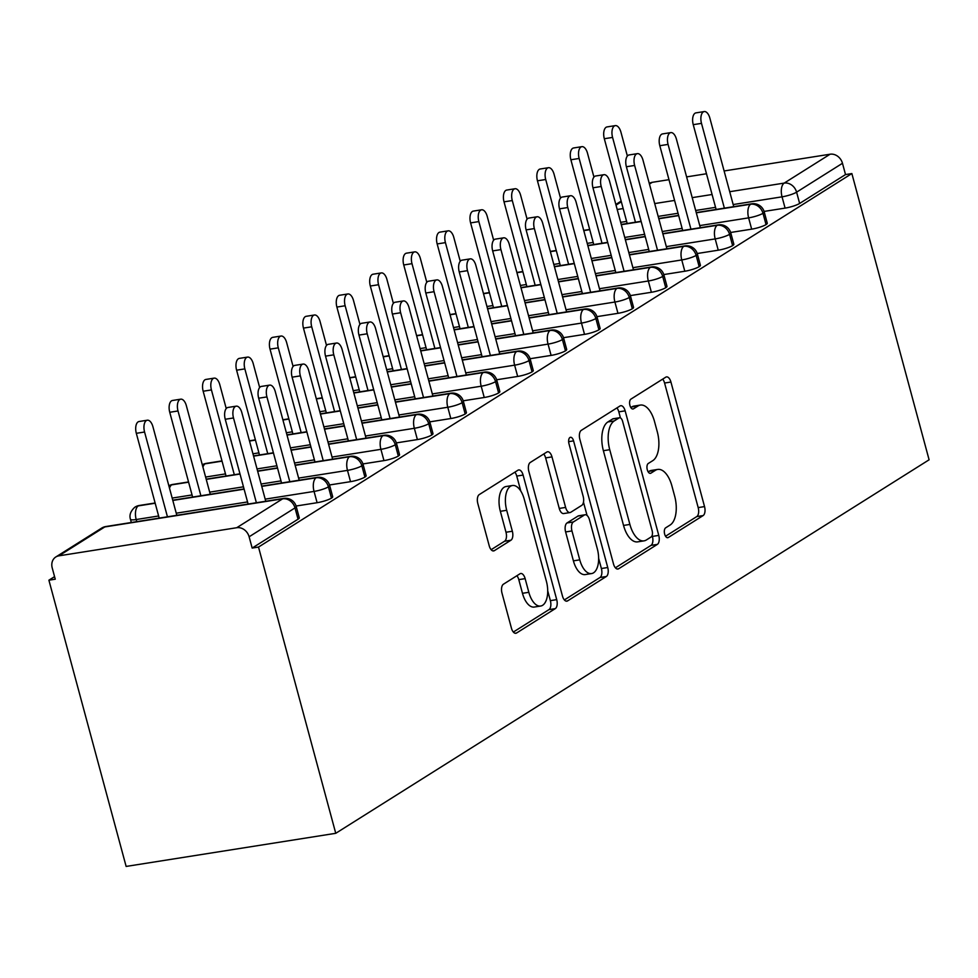 <?xml version="1.0" encoding="UTF-8"?>
<svg xmlns="http://www.w3.org/2000/svg" width="978" height="978" viewBox="0 0 978 978"><rect width="100%" height="100%" fill="white"/><g stroke="black" fill="none" stroke-linecap="round" stroke-linejoin="round"><path stroke-width="1.47" d="M664.661 534.122A5.098 2.555 81 0 0 667.754 537.717A5.098 2.555 81 0 0 668.255 537.521L703.121 515.577A7.286 3.643 81 0 0 704.539 506.592L670.932 382.031A7.286 3.643 81 0 0 666.507 376.897A7.286 3.643 81 0 0 665.774 377.178L630.92 399.122A5.098 2.555 81 0 0 629.93 405.405A5.098 2.555 81 0 0 633.023 409A5.098 2.555 81 0 0 633.536 408.804L638.047 405.968A23.325 11.663 81 0 1 640.37 405.075A23.325 11.663 81 0 1 654.514 421.506L657.314 431.885A23.325 11.663 81 0 1 652.791 460.638L648.28 463.474A5.098 2.555 81 0 0 647.289 469.77A5.098 2.555 81 0 0 650.382 473.364A5.098 2.555 81 0 0 650.896 473.169L655.407 470.32A23.325 11.663 81 0 1 657.742 469.428A23.325 11.663 81 0 1 671.886 485.858L674.686 496.237A23.325 11.663 81 0 1 670.162 524.99L665.651 527.839A5.098 2.555 81 0 0 664.661 534.122M503.425 584.208A7.286 3.643 81 0 0 502.007 593.194L511.433 628.145A7.286 3.643 81 0 0 515.858 633.279A7.286 3.643 81 0 0 516.592 632.998L555.308 608.622A7.286 3.643 81 0 0 556.714 599.636L523.108 475.076A7.286 3.643 81 0 0 518.695 469.941A7.286 3.643 81 0 0 517.961 470.222L479.244 494.599A7.286 3.643 81 0 0 477.826 503.584L489.22 545.797A7.286 3.643 81 0 0 493.633 550.932A7.286 3.643 81 0 0 494.367 550.651L510.932 540.223A7.286 3.643 81 0 0 512.35 531.237L506.702 510.296A19.499 9.743 81 0 1 512.435 485.516A19.499 9.743 81 0 1 524.257 499.245L546.384 581.25A19.499 9.743 81 0 1 540.651 606.042A19.499 9.743 81 0 1 528.829 592.301L525.137 578.634A7.286 3.643 81 0 0 520.724 573.499A7.286 3.643 81 0 0 519.99 573.78L503.425 584.208M851.862 173.558L929.1 459.794L335.747 833.305L258.51 547.069L851.862 173.558L845.518 174.573L842.474 163.289L796.593 192.165L799.637 203.448L845.518 174.573M613.487 563.903A7.286 3.643 81 0 0 617.9 569.037A7.286 3.643 81 0 0 618.634 568.768L657.35 544.391A7.286 3.643 81 0 0 658.769 535.406L625.15 410.846A7.286 3.643 81 0 0 620.737 405.711A7.286 3.643 81 0 0 620.003 405.98L581.287 430.357A7.286 3.643 81 0 0 579.868 439.342L613.487 563.903M606.323 576.507L567.607 600.883A7.286 3.643 81 0 1 566.885 601.164A7.286 3.643 81 0 1 562.46 596.03L528.853 471.457A7.286 3.643 81 0 1 530.259 462.472L546.836 452.044A7.286 3.643 81 0 1 547.57 451.763A7.286 3.643 81 0 1 551.983 456.897L565.614 507.423A7.286 3.643 81 0 0 570.027 512.558A7.286 3.643 81 0 0 570.761 512.276L581.751 505.357A7.286 3.643 81 0 0 583.169 496.372L568.976 443.78A5.098 2.555 81 0 1 570.48 437.288A5.098 2.555 81 0 1 573.573 440.882L607.741 567.521A7.286 3.643 81 0 1 606.323 576.507L599.979 577.509L564.367 599.93M58.888 555.834L236.737 527.717L282.618 498.841L104.768 526.946L58.888 555.834A11.137 9.438 -122.2 0 0 55.807 556.983A11.137 9.438 -122.2 0 0 52.213 567.912L55.257 579.196L48.9 580.198L126.138 866.435L335.747 833.305M729.71 191.712L784.209 183.094L830.09 154.218L724.123 170.967M706.483 173.754L686.617 176.896M668.976 179.683L652.24 182.324L649.441 184.084M830.09 154.218A11.137 9.438 57.8 0 1 842.474 163.289M649.27 183.412A11.137 9.438 57.8 0 1 652.24 182.324M48.9 580.198L54.56 576.629M258.51 547.069L252.165 548.071L249.121 536.788A11.137 9.438 -122.2 0 0 236.737 527.717M252.165 548.071L298.046 519.196L295.001 507.912L249.121 536.788M105.881 526.531A11.137 11.137 0 0 0 101.688 528.096A11.137 9.438 -122.2 0 1 104.768 526.946A11.137 5.575 81 0 1 105.881 526.531L283.73 498.413A11.137 5.575 81 0 0 282.618 498.841A11.137 9.438 -122.2 0 1 295.001 507.912A11.137 2.017 164.9 0 0 296.224 506.518L299.268 517.79A11.137 2.017 164.9 0 1 298.046 519.196M799.637 203.448A11.137 2.017 164.9 0 1 785.09 208.106L764.075 211.431M331.469 498.144L328.425 486.873A11.137 2.017 164.9 0 0 329.659 485.467L332.703 496.751A11.137 2.017 164.9 0 1 331.469 498.144A11.137 2.017 164.9 0 1 317.104 502.704L296.077 506.029M364.904 477.105L361.86 465.821A11.137 2.017 164.9 0 0 363.082 464.428L366.127 475.711A11.137 2.017 164.9 0 1 364.904 477.105A11.137 2.017 164.9 0 1 350.527 481.665L329.513 484.978M398.327 456.066L395.283 444.782A11.137 2.017 164.9 0 0 396.506 443.389L399.55 454.672A11.137 2.017 164.9 0 1 398.327 456.066A11.137 2.017 164.9 0 1 383.963 460.614L362.936 463.939M431.763 435.014L428.719 423.743A11.137 2.017 164.9 0 0 429.941 422.349L432.985 433.621A11.137 2.017 164.9 0 1 431.763 435.014A11.137 2.017 164.9 0 1 417.386 439.574L396.371 442.9M465.186 413.975L462.142 402.691A11.137 2.017 164.9 0 0 463.364 401.298L466.408 412.582A11.137 2.017 164.9 0 1 465.186 413.975A11.137 2.017 164.9 0 1 450.821 418.535L429.794 421.86M498.609 392.936L495.565 381.652A11.137 2.017 164.9 0 0 496.8 380.259L499.844 391.542A11.137 2.017 164.9 0 1 498.609 392.936A11.137 2.017 164.9 0 1 484.244 397.496L463.23 400.809M532.044 371.897L529 360.613A11.137 2.017 164.9 0 0 530.223 359.219L533.267 370.503A11.137 2.017 164.9 0 1 532.044 371.897A11.137 2.017 164.9 0 1 517.668 376.444L496.653 379.77M565.467 350.845L562.423 339.574A11.137 2.017 164.9 0 0 563.658 338.18L566.69 349.452A11.137 2.017 164.9 0 1 565.467 350.845A11.137 2.017 164.9 0 1 551.103 355.405L530.076 358.73M598.903 329.806L595.859 318.522A11.137 2.017 164.9 0 0 597.081 317.129L600.125 328.412A11.137 2.017 164.9 0 1 598.903 329.806A11.137 2.017 164.9 0 1 584.526 334.366L563.511 337.691M632.326 308.767L629.282 297.483A11.137 2.017 164.9 0 0 630.504 296.089L633.548 307.373A11.137 2.017 164.9 0 1 632.326 308.767A11.137 2.017 164.9 0 1 617.962 313.327L596.935 316.64M665.749 287.728L662.705 276.444A11.137 2.017 164.9 0 0 663.94 275.05L666.984 286.322A11.137 2.017 164.9 0 1 665.749 287.728A11.137 2.017 164.9 0 1 651.385 292.275L630.37 295.601M699.184 266.676L696.14 255.405A11.137 2.017 164.9 0 0 697.363 253.999L700.407 265.282A11.137 2.017 164.9 0 1 699.184 266.676A11.137 2.017 164.9 0 1 684.808 271.236L663.793 274.561M732.608 245.637L729.564 234.353A11.137 2.017 164.9 0 0 730.798 232.96L733.842 244.243A11.137 2.017 164.9 0 1 732.608 245.637A11.137 2.017 164.9 0 1 718.243 250.197L697.216 253.522M766.043 224.598L762.999 213.314A11.137 2.017 164.9 0 0 764.221 211.92L767.265 223.204A11.137 2.017 164.9 0 1 766.043 224.598A11.137 2.017 164.9 0 1 751.666 229.158L730.652 232.471M751.666 229.158L748.622 217.874A11.137 2.017 164.9 0 0 762.999 213.314A11.137 9.438 -122.2 0 0 750.615 204.243L696.312 212.825M678.671 215.612L658.805 218.754M641.165 221.541L621.299 224.683M589.746 229.671L583.793 230.612M718.243 250.197L715.199 238.913A11.137 2.017 164.9 0 0 729.564 234.353A11.137 9.438 -122.2 0 0 717.192 225.282L662.876 233.876M645.248 236.664L625.37 239.806M607.741 242.593L587.864 245.722M556.323 250.71L550.357 251.652M684.808 271.236L681.764 259.952A11.137 2.017 164.9 0 0 696.14 255.405A11.137 9.438 -122.2 0 0 683.756 246.334L629.453 254.916M611.812 257.703L591.947 260.845M574.306 263.632L554.44 266.774M522.888 271.762L516.934 272.703M651.385 292.275L648.341 281.004A11.137 2.017 164.9 0 0 662.705 276.444A11.137 9.438 -122.2 0 0 650.333 267.373L596.018 275.955M578.389 278.742L558.511 281.884M540.883 284.671L521.005 287.813M489.465 292.801L483.499 293.742M617.962 313.327L614.917 302.043A11.137 2.017 164.9 0 0 629.282 297.483A11.137 9.438 -122.2 0 0 616.898 288.412L562.594 296.994M544.966 299.781L525.088 302.923M507.46 305.711L487.582 308.852M456.029 313.84L450.076 314.782M584.526 334.366L581.482 323.082A11.137 2.017 164.9 0 0 595.859 318.522A11.137 9.438 -122.2 0 0 583.475 309.464L529.171 318.046M511.531 320.833L491.665 323.975M474.024 326.762L454.159 329.904M422.606 334.879L416.652 335.821M551.103 355.405L548.059 344.122A11.137 2.017 164.9 0 0 562.423 339.574A11.137 9.438 -122.2 0 0 550.039 330.503L495.736 339.085M478.108 341.872L458.23 345.014M440.601 347.801L420.723 350.943M389.183 355.931L383.217 356.872M517.668 376.444L514.624 365.173A11.137 2.017 164.9 0 0 529 360.613A11.137 9.438 -122.2 0 0 516.616 351.542L462.313 360.124M444.672 362.911L424.807 366.053M407.166 368.84L387.3 371.982M355.748 376.97L349.794 377.911M484.244 397.496L481.2 386.212A11.137 2.017 164.9 0 0 495.565 381.652A11.137 9.438 -122.2 0 0 483.193 372.581L428.877 381.163M411.249 383.951L391.371 387.092M373.743 389.88L353.865 393.022M322.324 398.009L316.359 398.951M450.821 418.535L447.777 407.251A11.137 2.017 164.9 0 0 462.142 402.691A11.137 9.438 -122.2 0 0 449.758 393.633L395.454 402.215M377.814 405.002L357.948 408.144M340.307 410.931L320.442 414.073M288.889 419.061L282.935 420.002M417.386 439.574L414.342 428.291A11.137 2.017 164.9 0 0 428.719 423.743A11.137 9.438 -122.2 0 0 416.335 414.672L362.031 423.254M344.39 426.041L324.525 429.183M306.884 431.97L287.019 435.112M255.466 440.1L249.512 441.041M222.03 461.139L205.05 463.829A11.137 9.438 -122.2 0 0 202.299 464.782A11.137 11.137 0 0 1 206.162 463.401A11.137 5.575 81 0 0 205.05 463.829A11.137 5.575 81 0 0 202.935 467.154M383.963 460.614L380.919 449.342A11.137 2.017 164.9 0 0 395.283 444.782A11.137 9.438 -122.2 0 0 382.899 435.711L328.596 444.293M310.967 447.08L291.089 450.222M273.461 453.01L253.583 456.151M188.607 482.178L171.615 484.868A11.137 9.438 -122.2 0 0 168.864 485.821A11.137 11.137 0 0 1 172.739 484.44A11.137 5.575 81 0 0 171.615 484.868A11.137 5.575 81 0 0 169.512 488.193M350.527 481.665L347.483 470.381A11.137 2.017 164.9 0 0 361.86 465.821A11.137 9.438 -122.2 0 0 349.476 456.75L295.173 465.345M277.532 468.132L257.666 471.262M240.026 474.049L206.236 479.391M155.184 503.23L138.191 505.907A11.137 9.438 -122.2 0 0 135.111 507.056A11.137 9.438 -122.2 0 0 134.695 507.337C130.563 511.188 129.157 515.161 130.453 519.281A11.137 2.017 -15.1 0 0 136.186 519.538L136.761 521.641M317.104 502.704L314.06 491.421A11.137 2.017 164.9 0 0 328.425 486.873A11.137 9.438 -122.2 0 0 316.053 477.802L261.737 486.384M244.109 489.171L172.813 500.443M657.742 469.428L651.385 470.43A23.325 11.663 81 0 0 649.05 471.323L655.407 470.32M648.182 471.885L649.05 471.323M640.37 405.075L634.025 406.078A23.325 11.663 81 0 0 631.69 406.97L638.047 405.968M630.81 407.52L631.69 406.97M665.541 536.237L696.776 516.58A7.286 3.643 81 0 0 698.182 507.594L664.575 383.034A7.286 3.643 81 0 0 662.668 379.134M620.443 417.924L618.805 411.848A7.286 3.643 81 0 0 616.898 407.948M615.394 567.802L650.993 545.394A7.286 3.643 81 0 0 652.412 536.409L652.155 535.443M651.128 536.971A5.098 2.555 81 0 0 652.118 530.687L622.619 421.347A5.098 2.555 81 0 0 619.526 417.753A5.098 2.555 81 0 0 619.013 417.948L614.257 420.943A23.325 11.663 81 0 0 609.734 449.697L629.893 524.428A23.325 11.663 81 0 0 644.037 540.858A23.325 11.663 81 0 0 646.372 539.966L651.128 536.971M613.719 418.78A5.098 2.555 81 0 0 613.169 418.755A5.098 2.555 81 0 0 612.656 418.951L619.013 417.948M644.037 540.858L637.68 541.861A23.325 11.663 81 0 1 623.536 525.443L603.377 450.699A23.325 11.663 81 0 1 607.9 421.946L612.656 418.951M570.027 512.558L563.683 513.56A7.286 3.643 81 0 1 559.257 508.426L545.626 457.9A7.286 3.643 81 0 0 543.719 454M583.475 502.154L587.069 515.455M598.634 558.304L601.384 568.524L607.741 567.521M579.758 559.844A19.499 9.743 81 0 0 591.58 573.573A19.499 9.743 81 0 0 597.313 548.792L589.514 519.893A7.286 3.643 81 0 0 585.101 514.758A7.286 3.643 81 0 0 584.367 515.039L573.377 521.959A7.286 3.643 81 0 0 571.959 530.944L579.758 559.844L573.401 560.846A19.499 9.743 81 0 0 585.223 574.575L591.58 573.573M585.101 514.758L578.744 515.773A7.286 3.643 81 0 0 578.022 516.042L584.367 515.039M573.401 560.846L565.614 531.946A7.286 3.643 81 0 1 567.02 522.961L578.022 516.042M599.979 577.509A7.286 3.643 81 0 0 601.384 568.524M540.651 606.042L534.294 607.045A19.499 9.743 81 0 1 522.472 593.304L518.792 579.636A7.286 3.643 81 0 0 516.885 575.736M512.435 485.516L506.078 486.518A19.499 9.743 81 0 0 500.345 511.298L506.702 510.296M491.127 549.697L504.587 541.225A7.286 3.643 81 0 0 505.993 532.24L500.345 511.298M520.797 491.066L516.751 476.078A7.286 3.643 81 0 0 514.844 472.178M513.352 632.045L548.951 609.636A7.286 3.643 81 0 0 550.369 600.639L547.704 590.773M612.57 137.421L604.318 138.729A9.279 4.645 -99 0 1 607.045 126.92L615.296 125.624A9.279 4.645 81 0 0 612.57 137.421L635.443 222.202M627.375 156.04L620.932 132.152A9.279 4.645 81 0 0 615.296 125.624M604.318 138.729L627.191 223.51M733.745 206.664L709.857 118.106A9.279 4.645 81 0 0 704.233 111.565A9.279 4.645 81 0 0 701.495 123.362L693.243 124.671A9.279 4.645 -99 0 1 695.969 112.873L704.233 111.565M716.116 209.451L693.243 124.671M724.368 208.143L701.495 123.362M579.147 158.46L570.883 159.769A9.279 4.645 -99 0 1 573.609 147.971L581.873 146.663A9.279 4.645 81 0 0 579.147 158.46L602.02 243.241M593.939 177.091L587.497 153.204A9.279 4.645 81 0 0 581.873 146.663M570.883 159.769L593.756 244.549M545.712 179.5L537.46 180.808A9.279 4.645 -99 0 1 540.186 169.011L548.438 167.703A9.279 4.645 81 0 0 545.712 179.5L568.585 264.28M560.516 198.131L554.074 174.243A9.279 4.645 81 0 0 548.438 167.703M537.46 180.808L560.333 265.588M512.289 200.551L504.025 201.847A9.279 4.645 -99 0 1 506.763 190.05L515.015 188.742A9.279 4.645 81 0 0 512.289 200.551L535.162 285.332M527.093 219.17L520.638 195.282A9.279 4.645 81 0 0 515.015 188.742M504.025 201.847L526.897 286.627M478.853 221.59L470.601 222.898A9.279 4.645 -99 0 1 473.328 211.101L481.592 209.793A9.279 4.645 81 0 0 478.853 221.59L501.738 306.371M493.658 240.209L487.215 216.334A9.279 4.645 81 0 0 481.592 209.793M470.601 222.898L493.474 307.679M700.321 227.703L676.421 139.145A9.279 4.645 81 0 0 670.798 132.605A9.279 4.645 81 0 0 668.072 144.402L659.808 145.71A9.279 4.645 -99 0 1 662.546 133.913L670.798 132.605M682.693 230.49L659.808 145.71M690.945 229.182L668.072 144.402M666.898 248.742L642.998 160.184A9.279 4.645 81 0 0 637.375 153.644A9.279 4.645 81 0 0 634.636 165.453L626.385 166.749A9.279 4.645 -99 0 1 629.111 154.952L637.375 153.644M649.258 251.529L626.385 166.749M657.522 250.234L634.636 165.453M633.463 269.794L609.575 181.236A9.279 4.645 81 0 0 603.939 174.695A9.279 4.645 81 0 0 601.213 186.492L592.961 187.8A9.279 4.645 -99 0 1 595.688 175.991L603.939 174.695M615.834 272.581L592.961 187.8M624.086 271.273L601.213 186.492M600.04 290.833L576.14 202.275A9.279 4.645 81 0 0 570.516 195.734A9.279 4.645 81 0 0 567.79 207.532L559.526 208.84A9.279 4.645 -99 0 1 562.252 197.043L570.516 195.734M582.399 293.62L559.526 208.84M590.663 292.312L567.79 207.532M445.43 242.63L437.166 243.938A9.279 4.645 -99 0 1 439.904 232.141L448.156 230.832A9.279 4.645 81 0 0 445.43 242.63L468.303 327.41M460.235 261.26L453.792 237.373A9.279 4.645 81 0 0 448.156 230.832M437.166 243.938L460.051 328.718M566.604 311.872L542.717 223.314A9.279 4.645 81 0 0 537.081 216.774A9.279 4.645 81 0 0 534.355 228.571L526.103 229.879A9.279 4.645 -99 0 1 528.829 218.082L537.081 216.774M548.976 314.659L526.103 229.879M557.228 313.351L534.355 228.571M411.995 263.669L403.743 264.977A9.279 4.645 -99 0 1 406.469 253.18L414.733 251.872A9.279 4.645 81 0 0 411.995 263.669L434.88 348.449M426.799 282.3L420.357 258.412A9.279 4.645 81 0 0 414.733 251.872M403.743 264.977L426.616 349.757M378.572 284.72L370.32 286.016A9.279 4.645 -99 0 1 373.046 274.219L381.298 272.923A9.279 4.645 81 0 0 378.572 284.72L401.445 369.501M393.376 303.339L386.933 279.451A9.279 4.645 81 0 0 381.298 272.923M370.32 286.016L393.193 370.796M345.148 305.759L336.884 307.068A9.279 4.645 -99 0 1 339.611 295.27L347.875 293.962A9.279 4.645 81 0 0 345.148 305.759L368.021 390.54M359.941 324.378L353.498 300.503A9.279 4.645 81 0 0 347.875 293.962M336.884 307.068L359.757 391.848M533.181 332.911L509.281 244.353A9.279 4.645 81 0 0 503.658 237.825A9.279 4.645 81 0 0 500.932 249.622L492.667 250.918A9.279 4.645 -99 0 1 495.406 239.121L503.658 237.825M515.54 335.699L492.667 250.918M523.805 334.403L500.932 249.622M499.758 353.963L475.858 265.405A9.279 4.645 81 0 0 470.235 258.864A9.279 4.645 81 0 0 467.496 270.661L459.244 271.97A9.279 4.645 -99 0 1 461.971 260.172L470.235 258.864M482.117 356.75L459.244 271.97M490.381 355.442L467.496 270.661M466.323 375.002L442.423 286.444A9.279 4.645 81 0 0 436.799 279.904A9.279 4.645 81 0 0 434.073 291.701L425.809 293.009A9.279 4.645 -99 0 1 428.547 281.212L436.799 279.904M448.694 377.789L425.809 293.009M456.946 376.481L434.073 291.701M311.713 326.799L303.461 328.107A9.279 4.645 -99 0 1 306.187 316.31L314.439 315.002A9.279 4.645 81 0 0 311.713 326.799L334.586 411.579M326.518 345.43L320.075 321.542A9.279 4.645 81 0 0 314.439 315.002M303.461 328.107L326.334 412.887M432.899 396.041L409 307.483A9.279 4.645 81 0 0 403.376 300.943A9.279 4.645 81 0 0 400.638 312.74L392.386 314.048A9.279 4.645 -99 0 1 395.112 302.251L403.376 300.943M415.259 398.828L392.386 314.048M423.523 397.52L400.638 312.74M278.29 347.838L270.026 349.146A9.279 4.645 -99 0 1 272.764 337.349L281.016 336.041A9.279 4.645 81 0 0 278.29 347.838L301.163 432.618M293.094 366.469L286.64 342.581A9.279 4.645 81 0 0 281.016 336.041M270.026 349.146L292.911 433.926M399.464 417.08L375.576 328.522A9.279 4.645 81 0 0 369.941 321.994A9.279 4.645 81 0 0 367.215 333.791L358.963 335.087A9.279 4.645 -99 0 1 361.689 323.29L369.941 321.994M381.836 419.868L358.963 335.087M390.088 418.572L367.215 333.791M244.855 368.889L236.603 370.197A9.279 4.645 -99 0 1 239.329 358.388L247.593 357.092A9.279 4.645 81 0 0 244.855 368.889L267.74 453.67M259.659 387.508L253.216 363.62A9.279 4.645 81 0 0 247.593 357.092M236.603 370.197L259.476 454.966M366.041 438.132L342.141 349.574A9.279 4.645 81 0 0 336.518 343.034A9.279 4.645 81 0 0 333.791 354.831L325.527 356.139A9.279 4.645 -99 0 1 328.253 344.342L336.518 343.034M348.4 440.919L325.527 356.139M356.664 439.611L333.791 354.831M211.431 389.929L203.167 391.237A9.279 4.645 -99 0 1 205.906 379.44L214.158 378.131A9.279 4.645 81 0 0 211.431 389.929L234.304 474.709M226.236 408.559L219.793 384.672A9.279 4.645 81 0 0 214.158 378.131M203.167 391.237L226.052 476.017M332.606 459.171L308.718 370.613A9.279 4.645 81 0 0 303.082 364.073A9.279 4.645 81 0 0 300.356 375.87L292.104 377.178A9.279 4.645 -99 0 1 294.83 365.381L303.082 364.073M314.977 461.958L292.104 377.178M323.229 460.65L300.356 375.87M178.008 410.968L169.744 412.276A9.279 4.645 -99 0 1 172.47 400.479L180.734 399.171A9.279 4.645 81 0 0 178.008 410.968L200.881 495.748M210.258 494.269L186.358 405.711A9.279 4.645 81 0 0 180.734 399.171M169.744 412.276L192.617 497.056M299.182 480.21L275.283 391.652A9.279 4.645 81 0 0 269.659 385.112A9.279 4.645 81 0 0 266.933 396.921L258.669 398.217A9.279 4.645 -99 0 1 261.407 386.42L269.659 385.112M281.554 482.998L258.669 398.217M289.806 481.689L266.933 396.921M144.573 432.019L136.321 433.315A9.279 4.645 -99 0 1 139.047 421.518L147.299 420.21A9.279 4.645 81 0 0 144.573 432.019L167.446 516.787M176.822 515.308L152.935 426.75A9.279 4.645 81 0 0 147.299 420.21M136.321 433.315L159.194 518.096M265.759 501.262L241.859 412.692A9.279 4.645 81 0 0 236.236 406.163A9.279 4.645 81 0 0 233.497 417.961L225.246 419.269A9.279 4.645 -99 0 1 227.972 407.459L236.236 406.163M248.119 504.037L225.246 419.269M256.383 502.741L233.497 417.961M667.204 537.692L668.255 537.521M632.473 408.975L633.536 408.804M649.844 473.328L650.896 473.169M621.323 201.786L616.018 205.123M617.191 209.5L623.157 208.558M654.698 203.571L674.575 200.429M692.204 197.642L712.082 194.5M785.09 208.106L782.045 196.835A11.137 5.575 81 0 1 784.209 183.094A11.137 9.438 57.8 0 1 796.593 192.165A11.137 2.017 164.9 0 1 782.045 196.835L733.182 204.549M715.541 207.336L695.676 210.478M678.035 213.265L658.17 216.407M626.617 221.395L620.663 222.336M696.238 212.593L751.727 203.815A11.137 5.575 81 0 0 750.615 204.243A11.137 5.575 81 0 0 748.622 217.862L699.747 225.588M682.118 228.375L662.24 231.517M644.612 234.304L624.734 237.446M593.194 242.434L587.228 243.375M715.199 238.913L666.324 246.627M648.683 249.414L628.817 252.556M611.177 255.344L591.311 258.485M559.758 263.473L553.805 264.415M629.392 254.671L684.869 245.906A11.137 5.575 81 0 0 683.756 246.334A11.137 5.575 81 0 0 681.764 259.952L632.9 267.679M615.26 270.466L595.394 273.608M577.754 276.395L557.888 279.537M526.335 284.512L520.382 285.466M595.957 275.723L651.446 266.945A11.137 5.575 81 0 0 650.333 267.373A11.137 5.575 81 0 0 648.328 280.992L599.465 288.718M581.837 291.505L561.959 294.647M544.33 297.434L524.452 300.576M492.9 305.564L486.946 306.505M562.533 296.762L618.01 287.984A11.137 5.575 81 0 0 616.898 288.412A11.137 5.575 81 0 0 614.905 302.031L566.042 309.757M548.401 312.544L528.536 315.686M510.895 318.473L491.029 321.615M459.477 326.603L453.523 327.544M529.098 317.801L584.587 309.036A11.137 5.575 81 0 0 583.475 309.464A11.137 5.575 81 0 0 581.482 323.082L532.607 330.808M514.978 333.596L495.1 336.725M477.472 339.513L457.594 342.655M426.053 347.642L420.088 348.584M495.675 338.84L551.164 330.075A11.137 5.575 81 0 0 550.039 330.503A11.137 5.575 81 0 0 548.047 344.122L499.183 351.848M481.543 354.635L461.677 357.777M444.036 360.564L424.171 363.706M392.618 368.694L386.665 369.635M462.239 359.892L517.729 351.114A11.137 5.575 81 0 0 516.616 351.542A11.137 5.575 81 0 0 514.624 365.161L465.748 372.887M448.12 375.674L428.242 378.816M410.613 381.603L390.735 384.745M359.195 389.733L353.229 390.674M428.816 380.931L484.306 372.153A11.137 5.575 81 0 0 483.193 372.581A11.137 5.575 81 0 0 481.188 386.212L432.325 393.926M414.696 396.713L394.819 399.855M377.19 402.643L357.312 405.784M325.76 410.772L319.806 411.714M447.777 407.251L398.902 414.978M381.261 417.765L361.395 420.907M343.755 423.694L323.889 426.824M292.336 431.811L286.383 432.753M361.958 423.009L417.447 414.244A11.137 5.575 81 0 0 416.335 414.672A11.137 5.575 81 0 0 414.342 428.291L365.466 436.017M347.838 438.804L327.96 441.946M310.332 444.733L290.454 447.875M258.901 452.863L252.947 453.804M328.535 444.061L384.024 435.283A11.137 5.575 81 0 0 382.899 435.711A11.137 5.575 81 0 0 380.907 449.33L332.043 457.056M314.403 459.843L294.537 462.985M276.896 465.772L257.031 468.914M225.478 473.902L205.612 477.044M295.099 465.1L350.589 456.335A11.137 5.575 81 0 0 349.476 456.75A11.137 5.575 81 0 0 347.483 470.381L298.608 478.095M280.979 480.883L261.102 484.024M243.473 486.812L209.683 492.154M192.055 494.941L172.177 498.083M261.676 486.139L317.165 477.374A11.137 5.575 81 0 0 316.053 477.802A11.137 5.575 81 0 0 314.048 491.421L265.185 499.147M247.544 501.934L176.26 513.193M158.619 515.981L136.186 519.538M662.815 233.632L718.304 224.867A11.137 5.575 81 0 0 717.192 225.282A11.137 5.575 81 0 0 715.187 238.913M395.393 401.97L450.87 393.205A11.137 5.575 81 0 0 449.758 393.633A11.137 5.575 81 0 0 447.765 407.251M135.111 507.056A11.137 11.137 0 0 1 139.304 505.479A11.137 5.575 81 0 0 138.191 505.907A11.137 5.575 81 0 0 136.199 519.526M664.575 383.034L670.932 382.031M698.182 507.594L704.539 506.592M696.776 516.58L703.121 515.577M618.805 411.848L625.15 410.846M652.412 536.409L658.769 535.406M650.993 545.394L657.35 544.391M617.118 569L618.634 568.768M607.9 421.946L614.257 420.943M603.377 450.699L609.734 449.697M623.536 525.443L629.893 524.428M566.103 601.115L567.607 600.883M545.626 457.9L551.983 456.897M559.257 508.426L565.614 507.423M568.646 441.665L573.573 440.882M567.02 522.961L573.377 521.959M565.614 531.946L571.959 530.944M518.792 579.636L525.137 578.634M522.472 593.304L528.829 592.301M505.993 532.24L512.35 531.237M504.587 541.225L510.932 540.223M492.863 550.883L494.367 550.651M516.751 476.078L523.108 475.076M550.369 600.639L556.714 599.636M548.951 609.636L555.308 608.622M515.076 633.243L516.592 632.998M621.14 201.113L615.834 204.451M101.688 528.096L55.807 556.983M583.719 230.368L589.685 229.427M621.226 224.451L641.103 221.309M658.732 218.522L678.61 215.38M764.221 211.92A11.137 11.137 0 0 0 751.727 203.815M550.296 251.419L556.25 250.478M587.802 245.49L607.68 242.348M625.309 239.561L645.187 236.419M730.798 232.96A11.137 11.137 0 0 0 718.304 224.867M516.873 272.459L522.827 271.517M554.379 266.529L574.245 263.388M591.886 260.6L611.751 257.458M697.363 253.999A11.137 11.137 0 0 0 684.869 245.906M483.438 293.498L489.391 292.556M520.944 287.569L540.822 284.427M558.45 281.64L578.328 278.498M663.94 275.05A11.137 11.137 0 0 0 651.446 266.945M450.014 314.549L455.968 313.608M487.521 308.62L507.386 305.478M525.027 302.691L544.893 299.549M630.504 296.089A11.137 11.137 0 0 0 618.01 287.984M416.579 335.588L422.545 334.647M454.085 329.659L473.963 326.518M491.592 323.73L511.47 320.588M597.081 317.129A11.137 11.137 0 0 0 584.587 309.036M383.156 356.628L389.11 355.686M420.662 350.699L440.528 347.557M458.169 344.769L478.034 341.628M563.658 338.18A11.137 11.137 0 0 0 551.164 330.075M349.721 377.667L355.686 376.726M387.227 371.738L407.105 368.596M424.733 365.809L444.611 362.679M530.223 359.219A11.137 11.137 0 0 0 517.729 351.114M316.297 398.718L322.251 397.777M353.804 392.789L373.682 389.647M391.31 386.86L411.188 383.718M496.8 380.259A11.137 11.137 0 0 0 484.306 372.153M282.874 419.758L288.828 418.816M320.381 413.828L340.246 410.687M357.887 407.899L377.752 404.758M463.364 401.298A11.137 11.137 0 0 0 450.87 393.205M249.439 440.797L255.405 439.856M286.945 434.868L306.823 431.726M324.451 428.939L344.329 425.797M429.941 422.349A11.137 11.137 0 0 0 417.447 414.244M206.162 463.401L221.969 460.895M253.522 455.907L273.388 452.777M291.028 449.99L310.894 446.848M396.506 443.389A11.137 11.137 0 0 0 384.024 435.283M172.739 484.44L188.546 481.946M206.175 479.159L239.965 473.817M257.593 471.029L277.471 467.887M363.082 464.428A11.137 11.137 0 0 0 350.589 456.335M139.304 505.479L155.111 502.985M172.751 500.198L244.048 488.927M329.659 485.467A11.137 11.137 0 0 0 317.165 477.374M296.224 506.518A11.137 11.137 0 0 0 283.73 498.413M130.453 519.281L131.321 522.509M613.169 418.755L619.526 417.753"/></g></svg>
